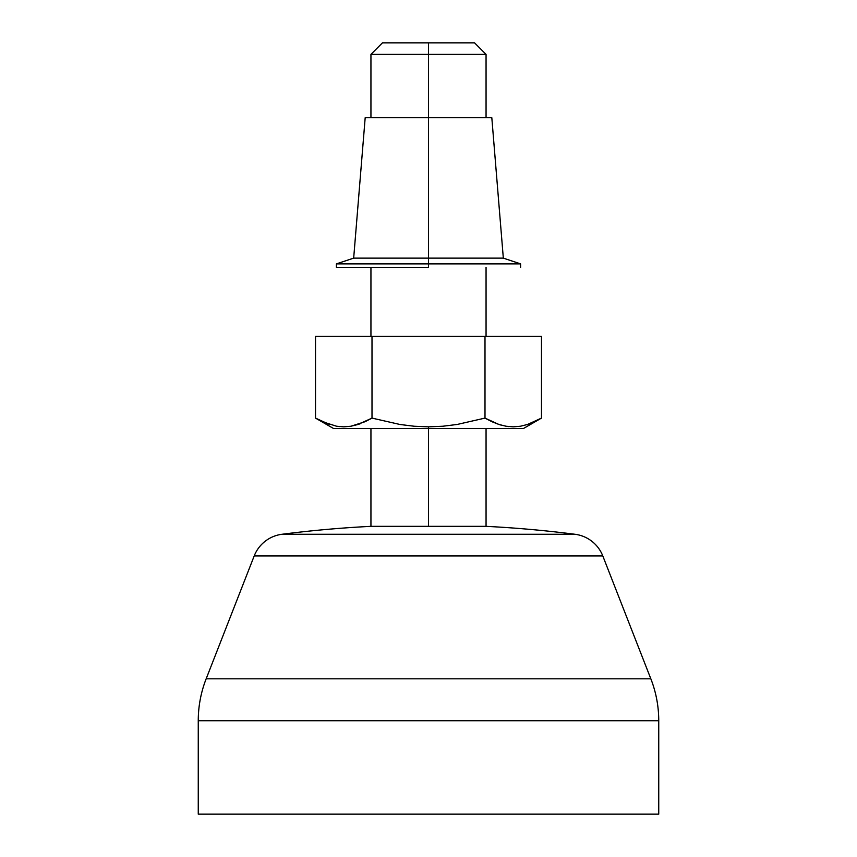 <?xml version="1.0" encoding="UTF-8"?>
<svg xmlns="http://www.w3.org/2000/svg" width="857" height="857" viewBox="0 0 857 857"><rect width="100%" height="100%" fill="white"/><g stroke="black" fill="none" stroke-linecap="round" stroke-linejoin="round"><path stroke-width="1.29" d="M602.803 555.957L650.838 678.819A115.117 115.117 0 0 1 658.744 720.737L658.744 814.15L198.256 814.15L198.256 720.737L198.256 814.15L658.744 814.15L658.744 720.737L198.256 720.737A115.117 115.117 0 0 1 206.162 678.819A115.117 115.117 0 0 0 198.256 720.737L658.744 720.737A115.117 115.117 0 0 0 650.838 678.819L206.162 678.819L254.197 555.957L206.162 678.819L650.838 678.819L602.803 555.957L254.197 555.957A34.537 34.537 0 0 1 281.964 534.275A1151.197 1151.197 0 0 1 370.942 526.348L428.5 526.348L428.5 428.5L428.5 526.348L486.058 526.348L370.942 526.348A1151.197 1151.197 0 0 0 281.964 534.275L575.036 534.275A1151.197 1151.197 0 0 0 486.058 526.348A1151.197 1151.197 0 0 1 575.036 534.275L281.964 534.275A34.537 34.537 0 0 0 254.197 555.957L602.803 555.957A34.537 34.537 0 0 0 575.036 534.275M428.5 54.366L428.5 117.677L428.5 54.366L486.058 54.366L428.5 54.366L428.5 42.85L428.5 54.366L370.942 54.366L428.5 54.366M428.5 267.33L428.5 117.677L365.189 117.677L428.5 117.677L428.5 258.128L353.673 258.128L428.5 258.128L428.5 263.881L336.405 263.881L428.5 263.881L428.5 267.33L336.405 267.33L428.5 267.33M474.553 42.85L428.5 42.85L474.553 42.85L486.058 54.366L486.058 117.677M382.447 42.85L428.5 42.85L382.447 42.85L370.942 54.366L370.942 117.677M520.595 267.33L520.595 263.881L428.5 263.881L520.595 263.881L503.327 258.128L428.5 258.128L503.327 258.128L491.811 117.677L428.5 117.677L491.811 117.677M428.5 426.84L428.5 428.5L523.477 428.5L428.5 428.5L428.5 426.84L442.898 426.229L428.5 426.84L414.22 426.24L428.5 426.84M457.177 424.461L442.898 426.229L457.177 424.461L484.998 418.098L457.177 424.461M491.939 421.719L484.998 418.098L498.945 424.472L491.95 421.719M506.026 426.229L498.945 424.472L506.026 426.229L513.193 426.84L506.026 426.229M520.392 426.24L513.193 426.84L520.392 426.24L527.505 424.483L520.392 426.24M534.532 421.719L527.505 424.483L541.485 418.098L534.543 421.719M537.682 420.176L539.224 419.362M506.208 426.261L508.555 426.582M499.138 424.536L500.627 424.986M333.523 428.5L428.5 428.5L333.523 428.5L315.515 418.098L322.468 421.719L315.515 418.098L315.515 336.405L541.485 336.405L541.485 418.098L541.485 336.405L484.998 336.405L484.998 418.098L484.998 336.405L372.002 336.405L372.002 418.098L400.037 424.494L414.22 426.24L400.037 424.494L372.002 418.098L372.002 336.405L315.515 336.405L315.515 418.098L329.495 424.483M365.05 421.719L350.909 426.24L343.7 426.84L336.544 426.229L343.7 426.84L350.909 426.24L358.022 424.483L372.002 418.098L365.061 421.719M350.974 426.229L343.753 426.84M523.477 428.5L541.485 418.098L527.537 424.472M358.751 424.247L360.476 423.637M336.576 426.229L339.383 426.615M336.544 426.229L322.457 421.719M486.058 526.348L486.058 428.5M486.058 336.405L486.058 267.33M370.942 526.348L370.942 428.5M370.942 336.405L370.942 267.33M336.405 267.33L336.405 263.881L353.673 258.128L365.189 117.677"/></g></svg>
